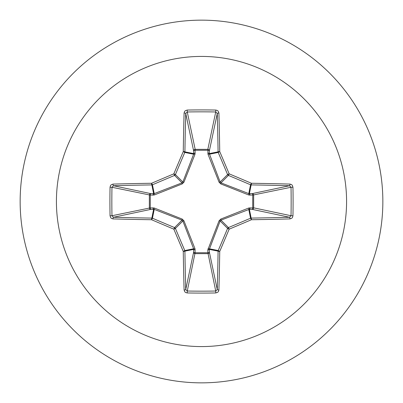 <?xml version="1.0" encoding="UTF-8"?>
<svg xmlns="http://www.w3.org/2000/svg" width="403" height="403" viewBox="0 0 403 403"><rect width="100%" height="100%" fill="white"/><g stroke="black" fill="none" stroke-linecap="round" stroke-linejoin="round"><path stroke-width="0.6" d="M290.004 218.91A290.084 25.283 180 0 1 251.407 219.736A289.953 25.273 157.5 0 1 229.161 229.161A289.953 25.273 112.5 0 1 219.736 251.407A290.084 25.283 90 0 1 218.91 290.004L218.436 291.51L217.746 292.266L215.806 292.951A289.419 110.754 180 0 1 201.5 293.087A289.419 110.754 180 0 1 187.194 292.951L187.269 291.026A287.868 110.16 0 0 0 201.5 291.162A287.868 110.16 0 0 0 215.731 291.026L217.267 289.53A288.528 25.147 -90 0 0 218.088 251.14A1.557 1.547 -78.8 0 1 218.209 250.545A288.402 25.137 -67.5 0 0 227.584 228.42A1.557 1.547 -45 0 1 228.42 227.584A288.402 25.137 -22.5 0 0 250.545 218.209A1.557 1.547 -11.2 0 1 251.14 218.088A288.528 25.147 0 0 0 289.53 217.267L291.026 215.731A287.868 110.16 -90 0 0 291.026 187.269L289.53 185.733A288.528 25.147 180 0 0 251.14 184.912A1.557 1.547 -168.8 0 1 250.545 184.791A288.402 25.137 -157.5 0 0 228.42 175.416A1.557 1.547 -135 0 1 227.584 174.58A288.402 25.137 -112.5 0 0 218.209 152.455A1.557 1.547 -101.2 0 1 218.088 151.86A288.528 25.147 -90 0 0 217.267 113.47L215.731 111.974L215.806 110.049L217.368 110.477L218.169 111.137L218.91 112.996A1.557 0.474 178.4 0 0 217.267 113.47L209.384 150.793L209.293 153.614L220.149 182.015L220.985 182.851L248.787 193.626L252.207 193.616A1.557 1.431 -101.9 0 1 253.648 195.168L253.648 207.832L291.026 215.731L292.951 215.806L292.523 217.368L291.863 218.169L290.004 218.91A1.557 0.474 -91.6 0 0 289.53 217.267L252.207 209.384L249.386 209.293L220.985 220.149L220.149 220.985L209.293 249.386A1.557 0.529 -1.8 0 1 207.812 249.915L219.076 220.784L220.784 219.076L248.722 208.013L252.736 207.898A1.557 0.529 -88.2 0 1 252.207 209.384A1.557 1.431 -78.1 0 0 253.648 207.832L252.736 207.898L252.736 195.102L248.722 194.987L220.784 183.924L219.076 182.216L208.013 154.278L207.898 150.264A1.557 0.529 -178.2 0 1 209.384 150.793A1.557 1.431 -168.1 0 0 207.832 149.352L215.731 111.974A287.868 110.16 180 0 0 187.269 111.974L185.733 113.47A1.557 0.474 -178.4 0 0 184.09 112.996L184.564 111.49L185.254 110.734L187.194 110.049A289.419 110.754 0 0 1 201.5 109.913A289.419 110.754 0 0 1 215.806 110.049M208.013 248.722A1.557 0.474 -159.1 0 0 209.374 248.787L218.209 250.545L219.736 251.407A1.557 0.267 -179.1 0 1 218.088 251.14L209.293 249.386L209.384 252.207A1.557 1.431 -11.9 0 1 207.832 253.648L195.168 253.648A1.557 1.431 11.9 0 1 193.616 252.207L193.626 248.787L182.851 220.985L182.015 220.149L154.213 209.374L150.793 209.384A1.557 1.431 78.1 0 1 149.352 207.832L149.352 195.168A1.557 1.431 101.9 0 1 150.793 193.616L154.213 193.626L182.015 182.851L182.851 182.015L193.626 154.213A1.557 0.474 -159.1 0 1 194.987 154.278L195.168 149.352L207.832 149.352L207.898 150.264L195.102 150.264A1.557 0.529 -1.8 0 0 193.616 150.793L185.733 113.47A288.528 25.147 90 0 0 184.912 151.86A1.557 1.547 101.2 0 1 184.791 152.455A288.402 25.137 112.5 0 0 175.416 174.58A1.557 1.547 135 0 1 174.58 175.416A288.402 25.137 157.5 0 0 152.455 184.791A1.557 1.547 168.8 0 1 151.86 184.912A288.528 25.147 180 0 0 113.47 185.733L111.974 187.269L110.049 187.194L110.477 185.632L111.137 184.831L112.996 184.09A290.084 25.283 0 0 1 151.593 183.264A289.953 25.273 -22.5 0 1 173.839 173.839A289.953 25.273 -67.5 0 1 183.264 151.593A290.084 25.283 -90 0 1 184.09 112.996M194.987 154.278L183.924 182.216L182.216 183.924L154.278 194.987L150.264 195.102L150.264 207.898L154.278 208.013L182.216 219.076L183.924 220.784L194.987 248.722L195.102 252.736L207.898 252.736L207.812 249.915M201.5 56.42A145.08 145.08 0 0 1 346.58 201.5A145.08 145.08 0 0 1 201.5 346.58A145.08 145.08 0 0 1 56.42 201.5A145.08 145.08 0 0 1 201.5 56.42M201.5 20.15A181.35 181.35 0 0 1 382.85 201.5A181.35 181.35 0 0 1 201.5 382.85A181.35 181.35 0 0 1 20.15 201.5A181.35 181.35 0 0 1 201.5 20.15A181.35 181.35 0 0 0 20.15 201.5A181.35 181.35 0 0 0 201.5 382.85M187.194 292.951L185.632 292.523L184.831 291.863L184.09 290.004A290.084 25.283 -90 0 1 183.264 251.407A289.953 25.273 -112.5 0 1 173.839 229.161A289.953 25.273 -157.5 0 1 151.593 219.736A290.084 25.283 180 0 1 112.996 218.91L111.49 218.436L110.734 217.746L110.049 215.806A289.419 110.754 -90 0 1 109.913 201.5A289.419 110.754 -90 0 1 110.049 187.194M218.91 112.996A290.084 25.283 90 0 1 219.736 151.593A289.953 25.273 67.5 0 1 229.161 173.839A289.953 25.273 22.5 0 1 251.407 183.264L250.545 184.791L248.787 193.626A1.557 0.474 110.9 0 1 248.722 194.987M290.004 184.09L291.51 184.564L292.266 185.254L292.951 187.194L291.026 187.269L252.736 195.102A1.557 0.529 88.2 0 0 252.207 193.616L289.53 185.733A1.557 0.474 91.6 0 0 290.004 184.09A290.084 25.283 0 0 0 251.407 183.264A1.557 0.267 90.9 0 1 251.14 184.912L249.386 193.707A1.557 0.529 88.2 0 1 249.915 195.188M112.996 184.09A1.557 0.474 -91.6 0 0 113.47 185.733L150.793 193.616A1.557 0.529 -88.2 0 0 150.264 195.102L111.974 187.269A287.868 110.16 90 0 0 111.838 201.5A287.868 110.16 90 0 0 111.974 215.731L113.47 217.267A1.557 0.474 91.6 0 0 112.996 218.91M110.049 215.806L111.974 215.731L150.264 207.898A1.557 0.529 88.2 0 0 150.793 209.384L113.47 217.267A288.528 25.147 0 0 0 151.86 218.088A1.557 1.547 11.2 0 1 152.455 218.209L151.593 219.736A1.557 0.267 90.9 0 1 151.86 218.088L153.614 209.293A1.557 0.529 88.2 0 1 153.085 207.812M154.278 208.013A1.557 0.474 110.9 0 0 154.213 209.374L152.455 218.209A288.402 25.137 22.5 0 0 174.58 227.584A1.557 1.547 45 0 1 175.416 228.42L173.839 229.161L174.58 227.584L182.015 220.149L182.216 219.076M183.924 220.784L182.851 220.985L175.416 228.42A288.402 25.137 67.5 0 0 184.791 250.545A1.557 1.547 78.8 0 1 184.912 251.14A1.557 0.267 179.1 0 1 183.264 251.407L184.791 250.545L193.626 248.787A1.557 0.474 159.1 0 0 194.987 248.722M195.188 249.915A1.557 0.529 -178.2 0 1 193.707 249.386L184.912 251.14A288.528 25.147 90 0 0 185.733 289.53L187.269 291.026L195.102 252.736A1.557 0.529 -178.2 0 1 193.616 252.207L185.733 289.53A1.557 0.474 178.4 0 1 184.09 290.004M195.188 153.085A1.557 0.529 -1.8 0 0 193.707 153.614L184.912 151.86A1.557 0.267 -179.1 0 0 183.264 151.593L184.791 152.455L193.626 154.213L193.616 150.793A1.557 1.431 168.1 0 1 195.168 149.352L187.269 111.974L187.194 110.049M219.076 220.784L220.149 220.985L227.584 228.42L229.161 229.161L228.42 227.584L220.985 220.149L220.784 219.076M218.91 290.004A1.557 0.474 -178.4 0 1 217.267 289.53L209.384 252.207A1.557 0.529 -1.8 0 1 207.898 252.736L215.731 291.026L215.806 292.951M248.722 208.013A1.557 0.474 -110.9 0 1 248.787 209.374L250.545 218.209L251.407 219.736A1.557 0.267 -90.9 0 0 251.14 218.088L249.386 209.293A1.557 0.529 -88.2 0 0 249.915 207.812M220.784 183.924L220.985 182.851L228.42 175.416L229.161 173.839L227.584 174.58L220.149 182.015L219.076 182.216M208.013 154.278A1.557 0.474 159.1 0 1 209.374 154.213L218.209 152.455L219.736 151.593A1.557 0.267 179.1 0 0 218.088 151.86L209.293 153.614A1.557 0.529 -178.2 0 0 207.812 153.085M154.278 194.987A1.557 0.474 -110.9 0 1 154.213 193.626L152.455 184.791L151.593 183.264A1.557 0.267 -90.9 0 0 151.86 184.912L153.614 193.707A1.557 0.529 -88.2 0 0 153.085 195.188M183.924 182.216L182.851 182.015L175.416 174.58L173.839 173.839L174.58 175.416L182.015 182.851L182.216 183.924M292.951 187.194A289.419 110.754 90 0 1 292.951 215.806"/></g></svg>
